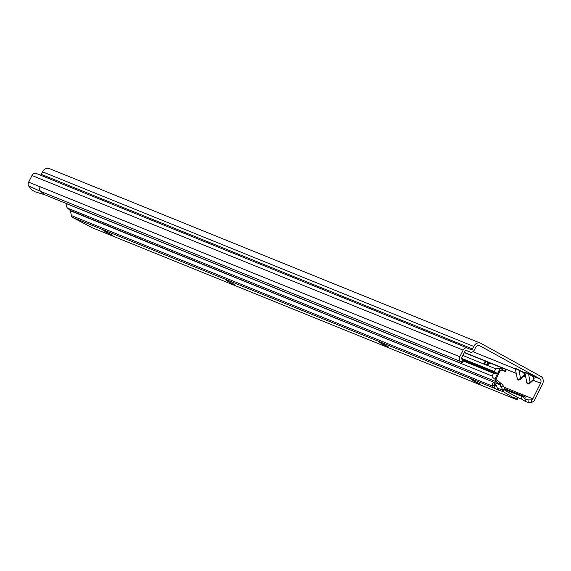 <?xml version="1.0" encoding="UTF-8"?>
<svg xmlns="http://www.w3.org/2000/svg" width="571" height="571" viewBox="0 0 571 571"><rect width="100%" height="100%" fill="white"/><g stroke="black" fill="none" stroke-linecap="round" stroke-linejoin="round"><path stroke-width="0.86" d="M515.242 368.495L517.233 378.366L518.061 379.608L520.538 378.523L518.968 369.987L522.75 371.878C524.778 373.156 525.092 374.662 523.686 376.396L523.407 375.975C524.699 374.54 524.435 373.263 522.615 372.135L515.813 368.709A0.528 0.428 -68 0 0 515.62 368.423L518.968 369.987M524.828 372.378L526.812 382.242L527.647 383.484L530.124 382.406L528.546 373.869L532.329 375.761C534.363 377.038 534.67 378.544 533.264 380.279L532.993 379.858C534.278 378.423 534.013 377.138 532.201 376.018L525.399 372.585A0.528 0.428 -68 0 0 525.199 372.299L528.546 373.869M462.717 359.966L461.232 362.107L460.412 361.393A3.869 3.133 -68 0 1 459.833 356.739L463.145 350.109A3.869 3.133 -68 0 1 467.342 348.032L36.201 173.441A3.869 3.133 112 0 0 36.18 173.427A3.869 3.133 112 0 0 31.976 175.504L28.671 182.135A3.869 3.133 -68 0 0 28.55 185.889L31.633 189.672L34.81 191.735L44.431 194.654L461.282 363.406A5.275 0.828 -145.3 0 0 461.703 363.356L463.188 361.215A5.275 0.828 -145.3 0 0 463.167 360.936L461.896 359.252A1.228 0.999 -68 0 1 461.711 357.767L465.015 351.136A1.228 0.999 -68 0 1 466.357 350.48L470.126 352.05A3.869 3.133 112 0 0 470.147 352.064A3.869 3.133 112 0 0 474.351 349.987L475.607 347.468A3.519 2.848 -68 0 1 479.426 345.583A3.519 2.848 -68 0 1 479.669 345.705L539.645 378.716A3.519 2.848 -68 0 1 540.573 383.234L532.807 398.815A1.228 0.999 -68 0 1 532.251 399.407L531.33 399.907L531.551 402.462L532.936 401.713A3.869 3.133 112 0 0 534.684 399.843L542.45 384.269A6.153 4.982 -68 0 0 540.823 376.36L480.846 343.349A6.153 4.982 -68 0 0 480.411 343.142A6.153 4.982 -68 0 0 473.73 346.44L472.474 348.96L41.305 174.355A1.228 0.999 -68 0 1 40.234 175.069M515.17 368.452L515.62 368.423M524.756 372.328L525.199 372.299M504.507 388.537L525.884 397.195L527.062 396.488L503.943 387.124M525.884 397.195L522.115 396.502L521.466 399.05L517.447 397.423M521.466 399.05L525.534 401.527L525.027 398.758L522.115 396.502L504.757 389.472M496.699 386.21L494.829 385.454M525.784 377.245L523.686 376.396L520.809 378.944C518.347 380.843 517.083 380.329 517.019 377.41L517.033 377.402M540.573 383.234L533.264 380.279L530.395 382.827C527.925 384.726 526.662 384.212 526.598 381.285L526.605 381.221M480.411 343.142L49.249 168.538A6.153 4.982 112 0 0 42.561 171.835L41.305 174.355M36.18 173.427L467.342 348.032A3.869 3.133 -68 0 1 467.371 348.046L471.132 349.616A1.228 0.999 112 0 0 472.474 348.96M28.671 182.135L40.163 186.788A3.869 3.133 112 0 0 40.741 191.449L460.412 361.393M461.703 363.356A5.275 0.828 -145.3 0 0 461.682 363.077L461.232 362.107M44.431 194.654L40.741 191.449L28.55 185.889M539.645 378.716L532.201 376.018M530.395 382.827L530.124 382.406L532.993 379.858M524.856 372.727L522.615 372.135M520.809 378.944L520.538 378.523L523.407 375.975M531.551 402.462L528.339 402.448L525.534 401.527M525.027 398.758L527.968 399.907L531.33 399.907M527.968 399.907L528.339 402.448M494.572 383.334L494.543 383.319A4.397 1.991 -113.5 0 0 494.643 385.125A4.397 1.991 -113.5 0 0 494.65 385.161L492.495 386.096L493.965 388.059L498.997 390.3L497.284 388.037A4.397 1.991 -113.5 0 0 497.277 388.009A4.397 1.991 -113.5 0 0 493.13 383.005A4.397 1.991 -113.5 0 0 492.488 386.067A4.397 1.991 -113.5 0 0 492.495 386.096L71.382 215.567A3.519 2.848 -68 0 0 72.695 217.465L92.174 227.729L517.098 399.807L518.097 397.801L504.985 390.5M480.118 383.969L471.589 379.722M388.13 346.725L379.608 342.472M234.831 284.644L226.302 280.39M112.187 234.974L103.658 230.727M473.081 380.821L480.297 384.162L473.081 380.821M381.1 343.571L388.316 346.911L381.1 343.571M227.793 281.489L235.009 284.829L227.793 281.489M105.15 231.826L112.366 235.166L105.15 231.826M505.249 390.828L504.7 389.229L502.544 390.171L502.737 390.771L504.743 389.393M502.737 390.771A3.519 2.848 112 0 0 503.865 392.063L498.426 389.865M495.535 380.55L496.927 379.715L496.577 378.031L495.621 377.502L495.15 379.344L495.535 380.55A3.519 2.848 112 0 0 496.32 381.756L498.983 384.055L499.982 382.613L502.273 384.362L503.244 385.86A5.275 2.391 66.5 0 1 504.7 389.229M496.927 379.715A1.742 1.406 112 0 0 497.32 380.315L499.982 382.613M71.382 215.567L70.404 210.806A0.878 0.714 112 0 0 70.176 210.406L499.689 384.647L501.559 383.84M70.404 210.806L499.689 384.647L501.088 386.795L503.244 385.86M499.404 384.39L500.888 383.327M496.577 378.031L500.16 370.75L499.197 370.222L495.621 377.502M506.127 369.587L503.265 368.381A3.519 2.848 112 0 0 503.244 368.374A3.519 2.848 112 0 0 501.923 368.238L500.389 368.688L499.197 370.222M501.923 368.238L501.923 369.958L500.16 370.75M501.324 370.515L505.414 371.314L502.587 370.029A1.742 1.406 112 0 0 501.923 369.958M505.414 371.314L504.885 370.986L505.563 369.344M495.15 379.344C492.88 377.774 491.888 376.674 492.159 376.046L493.551 373.256L496.213 373.834L496.606 373.049L494.386 371.578L495.778 368.787C496.113 368.188 497.648 368.159 500.389 368.688M485.35 364.662L484.665 362.421L485.214 361.079L464.287 352.6L485.207 361.072L483.737 363.905A1.756 1.028 -61.2 0 0 483.944 364.091A1.756 1.028 -61.2 0 0 484.008 364.12L486.442 365.112A1.756 1.028 -61.2 0 0 486.799 365.147L489.426 363.534A3.519 2.848 -68 0 1 491.267 363.527A3.519 2.848 -68 0 1 491.288 363.534L503.215 368.366L491.267 363.527M70.176 210.406L67.549 208.122A3.519 2.848 -68 0 1 67.028 203.89L492.159 376.046M504.942 390.357L518.097 397.801M503.865 392.063L517.098 399.807M72.695 217.465L493.965 388.059L495.143 385.703L496.841 386.553M494.65 385.161L495.143 385.703M497.284 388.037L502.544 390.171A5.275 2.391 -113.5 0 0 501.088 386.795M462.867 355.455L484.458 364.305M483.687 363.47L485.421 364.762M488.005 364.262L488.705 362.585L485.093 361.065M487.263 364.833L484.808 363.806M487.227 364.833L484.836 363.87M496.213 373.834L462.888 360.337M496.606 373.049L461.639 358.888M515.27 368.852L472.881 351.686M479.162 345.498L479.669 345.705M494.543 384.497L496.149 385.154M464.394 352.386L516.205 373.37M532.807 398.815L527.062 396.488M42.561 171.835L473.73 346.44M470.126 352.05L466.093 350.423L470.147 352.064M463.145 350.109L31.976 175.504M40.163 186.788L459.833 356.739M463.167 360.936L461.682 363.077M498.661 383.791L499.661 382.349M67.549 208.122L496.32 381.756L497.32 380.315M499.004 372.656L497.998 372.099M497.434 375.797L496.435 375.247M503.265 368.381L502.302 369.951M461.561 358.288L494.386 371.578M495.778 368.787L486.799 365.147M516.405 399.093L517.247 397.402M514.599 397.973L515.377 396.402M463.174 360.951L493.551 373.256M485.757 361.343L484.772 363.727M487.698 362.157L486.692 364.598M506.234 369.63L505.535 371.321"/></g></svg>
